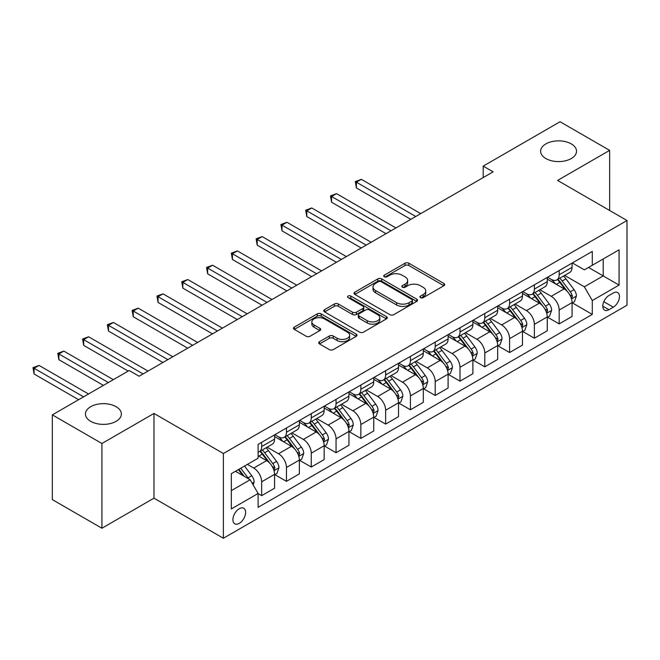 <?xml version="1.0" encoding="UTF-8"?>
<svg xmlns="http://www.w3.org/2000/svg" width="660" height="660" viewBox="0 0 660 660"><rect width="100%" height="100%" fill="white"/><g stroke="black" fill="none" stroke-linecap="round" stroke-linejoin="round"><path stroke-width="0.99" d="M420.494 297.66A1.93 1.114 0 0 0 423.217 297.66L443.908 285.714A2.755 1.592 0 0 0 444.708 284.592A2.755 1.592 0 0 0 443.908 283.47L408.862 263.233A2.755 1.592 0 0 0 404.968 263.233L384.285 275.179A1.93 1.114 0 0 0 383.724 275.962A1.93 1.114 0 0 0 384.285 276.754A1.93 1.114 0 0 0 387.007 276.754L389.689 275.203A8.811 5.09 0 0 1 402.146 275.203L405.067 276.895A8.811 5.09 0 0 1 407.649 280.492A8.811 5.09 0 0 1 405.067 284.089L402.394 285.632A1.93 1.114 0 0 0 401.825 286.415A1.93 1.114 0 0 0 402.394 287.207A1.93 1.114 0 0 0 405.116 287.207L407.789 285.656A8.811 5.09 0 0 1 420.255 285.656L423.167 287.347A8.811 5.09 0 0 1 425.749 290.945A8.811 5.09 0 0 1 423.167 294.533L420.494 296.084A1.93 1.114 0 0 0 419.933 296.868A1.93 1.114 0 0 0 420.494 297.66L420.494 296.084M116.102 406.692A17.952 10.362 0 0 0 96.541 404.44A17.952 10.362 0 0 0 85.453 414.018A17.952 10.362 0 0 0 90.717 421.344A17.952 10.362 0 0 0 110.278 423.596A17.952 10.362 0 0 0 121.357 414.018A17.952 10.362 0 0 0 116.102 406.692M571.271 143.896A17.952 10.362 0 0 0 551.711 141.652A17.952 10.362 0 0 0 540.622 151.231A17.952 10.362 0 0 0 545.886 158.557A17.952 10.362 0 0 0 565.447 160.801A17.952 10.362 0 0 0 576.527 151.231A17.952 10.362 0 0 0 571.271 143.896M239.266 523.372A8.976 5.181 120 0 0 245.124 515.46A8.976 5.181 120 0 0 243.754 508.266A8.976 5.181 120 0 0 239.266 508.712A8.976 5.181 120 0 0 233.401 516.623A8.976 5.181 120 0 0 234.778 523.817A8.976 5.181 120 0 0 239.266 523.372M319.506 341.69A2.755 1.592 0 0 0 318.697 342.812A2.755 1.592 0 0 0 319.506 343.934L329.34 349.61A2.755 1.592 0 0 0 333.234 349.61L356.202 336.344A2.755 1.592 0 0 0 357.01 335.222A2.755 1.592 0 0 0 356.202 334.1L321.164 313.871A2.755 1.592 0 0 0 317.27 313.871L294.294 327.129A2.755 1.592 0 0 0 293.494 328.259A2.755 1.592 0 0 0 294.294 329.381L306.174 336.237A2.755 1.592 0 0 0 310.068 336.237L319.894 330.561A2.755 1.592 0 0 0 320.702 329.439A2.755 1.592 0 0 0 319.894 328.309L314.012 324.91A7.367 4.249 0 0 1 311.85 321.907A7.367 4.249 0 0 1 316.396 317.98A7.367 4.249 0 0 1 324.423 318.896L347.49 332.219A7.367 4.249 0 0 1 349.651 335.222A7.367 4.249 0 0 1 345.106 339.149A7.367 4.249 0 0 1 337.078 338.233L333.234 336.014A2.755 1.592 0 0 0 329.34 336.014L319.506 341.69L319.506 343.934M153.978 413.449L101.921 443.504L52.338 414.876L52.338 499.612L101.921 528.239L153.978 498.176L223.393 538.255L223.393 453.519L153.978 413.449L153.978 498.176M609.642 210.482L609.642 150.373L557.584 180.427L627 220.506L223.393 453.519M609.642 150.373L560.059 121.745L483.211 166.114L483.211 177.565M52.338 414.876L129.187 370.507L139.103 376.233L493.127 171.839L483.211 166.114M389.878 314.655A2.755 1.592 0 0 0 393.772 314.655L416.749 301.397A2.755 1.592 0 0 0 417.557 300.267A2.755 1.592 0 0 0 416.749 299.145L381.703 278.916A2.755 1.592 0 0 0 377.809 278.916L354.841 292.174A2.755 1.592 0 0 0 354.032 293.304A2.755 1.592 0 0 0 354.841 294.426L389.878 314.655M348.892 298.072A1.93 1.114 0 0 1 350.848 298.345L350.848 296.051L386.471 316.627A2.755 1.592 0 0 1 387.28 317.749A2.755 1.592 0 0 1 386.471 318.871L363.503 332.137A2.755 1.592 0 0 1 359.609 332.137L324.572 311.899L324.572 309.655A2.755 1.592 0 0 0 323.763 310.777A2.755 1.592 0 0 0 324.572 311.899M324.572 309.655L334.397 303.979A2.755 1.592 0 0 1 338.291 303.979L352.506 312.18A2.755 1.592 0 0 0 356.4 312.18L362.917 308.418A2.755 1.592 0 0 0 363.726 307.296A2.755 1.592 0 0 0 362.917 306.174L348.125 297.627A1.93 1.114 0 0 1 347.556 296.843A1.93 1.114 0 0 1 348.752 295.812A1.93 1.114 0 0 1 350.848 296.051M613.313 292.99L608.949 295.507A8.695 5.016 120 0 0 603.273 303.171A8.695 5.016 120 0 0 604.601 310.134A8.695 5.016 120 0 0 608.949 309.705L613.313 307.189A8.695 5.016 120 0 0 618.997 299.524A8.695 5.016 120 0 0 617.661 292.553A8.695 5.016 120 0 0 613.313 292.99M223.393 538.255L627 305.242L627 220.506M572.36 262.927L584.356 269.858L592.292 265.279L592.292 251.419L258.101 444.361L258.101 458.213L231.33 473.674L231.33 508.942L258.101 493.482L258.101 507.342L592.292 314.399L592.292 300.548L584.356 286.803L564.638 275.418M592.292 265.279L619.063 249.818L619.063 285.087L592.292 300.548M101.921 443.504L101.921 528.239M588.522 267.448L603.199 275.921L603.199 258.976L619.063 249.818M584.356 286.803L603.199 275.921L619.063 285.087M231.33 490.619L250.173 479.746L235.496 471.273M258.101 493.597L261.673 495.66L261.673 481.808A11.22 6.476 -120 0 0 253.745 468.064L247.393 464.401M261.673 495.66L274.568 488.218L274.568 474.358A11.22 6.476 -120 0 0 266.632 460.622L258.101 455.697M274.865 474.647L286.465 481.346L286.465 467.494A11.22 6.476 -120 0 0 278.536 453.75L267.143 447.175M286.465 481.346L299.359 473.905L299.359 460.053A11.22 6.476 -120 0 0 291.423 446.308L274.568 436.573M299.656 460.334L311.256 467.032L311.256 453.181A11.22 6.476 -120 0 0 303.328 439.436L291.935 432.861M311.256 467.032L324.151 459.591L324.151 445.739A11.22 6.476 -120 0 0 316.214 431.995L299.359 422.26M324.448 446.02L336.047 452.719L336.047 438.867A11.22 6.476 -120 0 0 328.119 425.122L316.726 418.547M336.047 452.719L348.942 445.277L348.942 431.425A11.22 6.476 -120 0 0 341.005 417.681L324.151 407.946M349.239 431.706L360.838 438.405L360.838 424.553A11.22 6.476 -120 0 0 352.91 410.809L341.517 404.233M360.838 438.405L373.733 430.963L373.733 417.112A11.22 6.476 -120 0 0 365.797 403.367L348.942 393.632M374.03 417.4L385.63 424.091L385.63 410.239A11.22 6.476 -120 0 0 377.701 396.495L366.308 389.92M385.63 424.091L398.524 416.65L398.524 402.798A11.22 6.476 -120 0 0 390.588 389.053L373.733 379.327M398.822 403.087L410.421 409.786L410.421 395.926A11.22 6.476 -120 0 0 402.493 382.189L391.099 375.606M410.421 409.786L423.316 402.336L423.316 388.484A11.22 6.476 -120 0 0 415.379 374.74L398.524 365.013M423.613 388.773L435.212 395.472L435.212 381.612A11.22 6.476 -120 0 0 427.284 367.876L415.891 361.292M435.212 395.472L448.107 388.022L448.107 374.171A11.22 6.476 -120 0 0 440.17 360.426L423.316 350.699M448.404 374.459L460.004 381.158L460.004 367.298A11.22 6.476 -120 0 0 452.075 353.562L440.682 346.987M460.004 381.158L472.898 373.717L472.898 359.857A11.22 6.476 -120 0 0 464.962 346.12L448.107 336.385M473.195 360.145L484.795 366.844L484.795 352.984A11.22 6.476 -120 0 0 476.866 339.248L465.473 332.673M484.795 366.844L497.689 359.403L497.689 345.543A11.22 6.476 -120 0 0 489.753 331.807L472.898 322.072M497.986 345.832L509.586 352.531L509.586 338.671A11.22 6.476 -120 0 0 501.658 324.935L490.264 318.359M509.586 352.531L522.481 345.089L522.481 331.229A11.22 6.476 -120 0 0 514.544 317.493L497.689 307.758M522.778 331.518L534.377 338.217L534.377 324.357A11.22 6.476 -120 0 0 526.449 310.621L515.056 304.046M534.377 338.217L547.272 330.775L547.272 316.915A11.22 6.476 -120 0 0 539.336 303.179L522.481 293.444M547.569 317.204L559.168 323.903L559.168 310.051A11.22 6.476 -120 0 0 551.24 296.307L539.847 289.732M559.168 323.903L572.063 316.462L572.063 302.602A11.22 6.476 -120 0 0 564.127 288.865L547.272 279.13M547.569 277.241L551.24 279.361A11.22 6.476 -120 0 0 556.85 279.914A11.22 6.476 -120 0 0 559.168 274.783L559.168 270.542M522.778 291.555L526.449 293.675A11.22 6.476 -120 0 0 532.059 294.228A11.22 6.476 -120 0 0 534.377 289.096L534.377 284.856M497.986 305.869L501.658 307.989A11.22 6.476 -120 0 0 507.268 308.542A11.22 6.476 -120 0 0 509.586 303.402L509.586 299.17M473.195 320.183L476.866 322.303A11.22 6.476 -120 0 0 482.476 322.855A11.22 6.476 -120 0 0 484.795 317.716L484.795 313.483M448.404 334.496L452.075 336.616A11.22 6.476 -120 0 0 457.685 337.169A11.22 6.476 -120 0 0 460.004 332.029L460.004 327.797M423.613 348.81L427.284 350.922A11.22 6.476 -120 0 0 432.894 351.483A11.22 6.476 -120 0 0 435.212 346.343L435.212 342.111M398.822 363.124L402.493 365.236A11.22 6.476 -120 0 0 408.103 365.797A11.22 6.476 -120 0 0 410.421 360.657L410.421 356.425M374.03 377.438L377.701 379.549A11.22 6.476 -120 0 0 383.311 380.111A11.22 6.476 -120 0 0 385.63 374.971L385.63 370.738M349.239 391.743L352.91 393.863A11.22 6.476 -120 0 0 358.52 394.424A11.22 6.476 -120 0 0 360.838 389.284L360.838 385.044M324.448 406.057L328.119 408.177A11.22 6.476 -120 0 0 333.729 408.738A11.22 6.476 -120 0 0 336.047 403.598L336.047 399.358M299.656 420.37L303.328 422.491A11.22 6.476 -120 0 0 308.938 423.043A11.22 6.476 -120 0 0 311.256 417.912L311.256 413.671M274.865 434.684L278.536 436.805A11.22 6.476 -120 0 0 284.147 437.357A11.22 6.476 -120 0 0 286.465 432.226L286.465 427.985M572.36 302.89L592.292 314.399M556.85 279.914L569.737 272.473A11.22 6.476 -120 0 0 572.063 267.333L572.063 263.101M532.059 294.228L544.945 286.786A11.22 6.476 -120 0 0 547.272 281.647L547.272 277.414M507.268 308.542L520.154 301.1A11.22 6.476 -120 0 0 522.481 295.96L522.481 291.728M482.476 322.855L495.363 315.414A11.22 6.476 -120 0 0 497.689 310.274L497.689 306.042M457.685 337.169L470.572 329.728A11.22 6.476 -120 0 0 472.898 324.588L472.898 320.356M432.894 351.483L445.781 344.041A11.22 6.476 -120 0 0 448.107 338.902L448.107 334.67M408.103 365.797L420.989 358.355A11.22 6.476 -120 0 0 423.316 353.215L423.316 348.975M383.311 380.111L396.198 372.661A11.22 6.476 -120 0 0 398.524 367.529L398.524 363.289M358.52 394.424L371.407 386.974A11.22 6.476 -120 0 0 373.733 381.843L373.733 377.602M333.729 408.738L346.615 401.288A11.22 6.476 -120 0 0 348.942 396.157L348.942 391.916M308.938 423.043L321.824 415.602A11.22 6.476 -120 0 0 324.151 410.471L324.151 406.23M284.147 437.357L297.033 429.916A11.22 6.476 -120 0 0 299.359 424.784L299.359 420.544M258.101 452.125A11.22 6.476 -120 0 0 259.355 451.671L272.242 444.23A11.22 6.476 -120 0 0 274.568 439.098L274.568 434.858M259.355 451.671A11.22 6.476 -120 0 0 261.673 446.539L261.673 442.299M250.173 479.746L258.101 493.482M421.261 297.932L423.167 296.827A8.811 5.09 0 0 0 425.749 293.23L425.749 290.945M407.649 280.492L407.649 282.777A8.811 5.09 0 0 1 405.067 286.374L403.161 287.479M443.866 285.739L408.862 265.526A2.755 1.592 0 0 0 404.968 265.526L385.052 277.027M416.707 301.414L381.703 281.201A2.755 1.592 0 0 0 377.809 281.201L354.874 294.442M411.881 301.059A1.93 1.114 0 0 0 412.442 300.267A1.93 1.114 0 0 0 411.881 299.483L381.125 281.721A1.93 1.114 0 0 0 378.394 281.721L375.573 283.354A8.811 5.09 0 0 0 372.991 286.951A8.811 5.09 0 0 0 375.573 290.548L396.602 302.684A8.811 5.09 0 0 0 409.06 302.684L411.881 301.059L411.881 303.344A1.93 1.114 0 0 0 412.442 302.56L412.442 300.267M372.991 286.951L372.991 289.245A8.811 5.09 0 0 0 375.573 292.834L375.573 290.548M411.881 303.344L409.06 304.978A8.811 5.09 0 0 1 396.602 304.978L375.573 292.834M324.604 311.924L334.397 306.265L334.397 303.979M363.726 307.296L363.726 309.581A2.755 1.592 0 0 1 362.917 310.712L356.4 314.474A2.755 1.592 0 0 1 352.506 314.474L338.291 306.265A2.755 1.592 0 0 0 334.397 306.265M350.848 298.345L386.438 318.896M367.249 320.694A7.367 4.249 0 0 0 375.276 321.618A7.367 4.249 0 0 0 379.822 317.691A7.367 4.249 0 0 0 377.668 314.688L369.542 309.994A2.755 1.592 0 0 0 365.648 309.994L359.123 313.756A2.755 1.592 0 0 0 358.314 314.878A2.755 1.592 0 0 0 359.123 316.008L367.249 320.694L367.249 322.987A7.367 4.249 0 0 0 375.276 323.911A7.367 4.249 0 0 0 379.822 319.984L379.822 317.691M358.314 314.878L358.314 317.171A2.755 1.592 0 0 0 359.123 318.293L359.123 316.008M367.249 322.987L359.123 318.293M349.651 335.222L349.651 337.516A7.367 4.249 0 0 1 345.106 341.443A7.367 4.249 0 0 1 337.078 340.519L333.234 338.299A2.755 1.592 0 0 0 329.34 338.299L319.547 343.959M311.85 321.907L311.85 324.192A7.367 4.249 0 0 0 314.012 327.203L314.012 324.91M319.861 330.577L314.012 327.203M356.169 336.369L321.164 316.156A2.755 1.592 0 0 0 317.27 316.156L294.335 329.398M572.063 303.064L574.439 301.686L576.428 295.96A7.433 4.29 -120 0 0 574.052 289.633L565.95 278.817A21.458 12.391 -120 0 0 563.607 276.012M555.547 283.907A21.458 12.391 -120 0 0 551.158 279.312M571.387 298.51L572.41 296.282A7.433 4.29 -120 0 0 570.281 291.811L562.18 280.995A21.458 12.391 -120 0 0 559.837 278.19M557.84 279.337A17.812 10.28 60 0 1 560.769 282.661L567.625 291.819M420.733 213.634L361.334 179.338L356.375 182.201L356.375 187.927L410.817 219.359M557.461 279.56A21.458 12.391 60 0 1 559.804 282.364L565.191 289.558M356.375 187.927L355.286 181.574L415.775 216.496M355.286 181.574L361.334 179.338M547.272 317.377L549.648 316L551.636 310.274A7.433 4.29 -120 0 0 549.26 303.947L541.159 293.131A21.458 12.391 -120 0 0 538.816 290.326M530.755 298.221A21.458 12.391 -120 0 0 526.366 293.626M546.595 312.823L547.618 310.596A7.433 4.29 -120 0 0 545.49 306.125L537.389 295.309A21.458 12.391 -120 0 0 535.045 292.504M533.049 293.65A17.812 10.28 60 0 1 535.978 296.975L542.833 306.133M395.942 227.947L336.542 193.652L331.584 196.515L331.584 202.24L386.026 233.673M532.669 293.873A21.458 12.391 60 0 1 535.012 296.678L540.4 303.872M331.584 202.24L330.495 195.888L390.984 230.81M330.495 195.888L336.542 193.652M522.481 331.691L524.857 330.313L526.845 324.588A7.433 4.29 -120 0 0 524.469 318.26L516.367 307.445A21.458 12.391 -120 0 0 514.024 304.639M505.964 312.535A21.458 12.391 -120 0 0 501.575 307.939M521.804 327.137L522.827 324.91A7.433 4.29 -120 0 0 520.699 320.438L512.597 309.614A21.458 12.391 -120 0 0 510.254 306.817M508.258 307.964A17.812 10.28 60 0 1 511.186 311.289L518.042 320.447M371.151 242.261L311.751 207.966L306.793 210.829L306.793 216.554L361.234 247.987M507.878 308.187A21.458 12.391 60 0 1 510.221 310.992L515.608 318.186M306.793 216.554L305.704 210.202L366.193 245.124M305.704 210.202L311.751 207.966M497.689 346.005L500.065 344.627L502.054 338.902A7.433 4.29 -120 0 0 499.678 332.574L491.576 321.758A21.458 12.391 -120 0 0 489.233 318.953M481.173 326.849A21.458 12.391 -120 0 0 476.784 322.253M497.013 341.451L498.036 339.224A7.433 4.29 -120 0 0 495.907 334.752L487.806 323.928A21.458 12.391 -120 0 0 485.463 321.131M483.466 322.278A17.812 10.28 60 0 1 486.395 325.603L493.251 334.76M346.36 256.575L286.96 222.28L282.001 225.142L282.001 230.868L336.443 262.3M483.087 322.501A21.458 12.391 60 0 1 485.43 325.306L490.817 332.5M282.001 230.868L280.912 224.515L341.401 259.438M280.912 224.515L286.96 222.28M472.898 360.319L475.274 358.941L477.262 353.215A7.433 4.29 -120 0 0 474.886 346.888L466.785 336.072A21.458 12.391 -120 0 0 464.442 333.267M456.382 341.162A21.458 12.391 -120 0 0 451.993 336.567M472.222 355.765L473.245 353.529A7.433 4.29 -120 0 0 471.116 349.066L463.015 338.242A21.458 12.391 -120 0 0 460.672 335.437M458.675 336.592A17.812 10.28 60 0 1 461.604 339.916L468.46 349.074M321.568 270.889L262.168 236.593L257.21 239.456L257.21 245.182L311.652 276.614M458.296 336.814A21.458 12.391 60 0 1 460.639 339.62L466.026 346.813M257.21 245.182L256.121 238.829L316.61 273.751M256.121 238.829L262.168 236.593M448.107 374.632L450.483 373.255L452.471 367.529A7.433 4.29 -120 0 0 450.095 361.201L441.994 350.386A21.458 12.391 -120 0 0 439.651 347.581M431.59 355.476A21.458 12.391 -120 0 0 427.202 350.881M447.43 370.078L448.454 367.843A7.433 4.29 -120 0 0 446.325 363.371L438.223 352.555A21.458 12.391 -120 0 0 435.88 349.75M433.884 350.905A17.812 10.28 60 0 1 436.813 354.23L443.668 363.388M296.777 285.202L237.377 250.907L232.419 253.77L232.419 259.495L286.861 290.928M433.505 351.128A21.458 12.391 60 0 1 435.847 353.933L441.235 361.127M232.419 259.495L231.33 253.135L291.819 288.065M231.33 253.135L237.377 250.907M423.316 388.938L425.692 387.568L427.68 381.843A7.433 4.29 -120 0 0 425.304 375.515L417.202 364.691A21.458 12.391 -120 0 0 414.859 361.894M406.799 369.79A21.458 12.391 -120 0 0 402.41 365.195M422.639 384.392L423.662 382.156A7.433 4.29 -120 0 0 421.534 377.685L413.432 366.869A21.458 12.391 -120 0 0 411.089 364.064M409.093 365.219A17.812 10.28 60 0 1 412.022 368.544L418.877 377.701M271.986 299.516L212.586 265.221L207.628 268.084L207.628 273.809L262.07 305.242M408.713 365.442A21.458 12.391 60 0 1 411.056 368.247L416.443 375.433M207.628 273.809L206.539 267.448L267.028 302.379M206.539 267.448L212.586 265.221M398.524 403.252L400.9 401.882L402.889 396.157A7.433 4.29 -120 0 0 400.513 389.829L392.411 379.005A21.458 12.391 -120 0 0 390.068 376.208M382.008 384.103A21.458 12.391 -120 0 0 377.619 379.508M397.848 398.706L398.871 396.47A7.433 4.29 -120 0 0 396.742 391.999L388.641 381.183A21.458 12.391 -120 0 0 386.298 378.378M384.301 379.533A17.812 10.28 60 0 1 387.23 382.858L394.086 392.007M247.195 313.83L187.795 279.535L182.837 282.397L182.837 288.123L237.278 319.547M383.922 379.756A21.458 12.391 60 0 1 386.265 382.561L391.652 389.746M182.837 288.123L181.748 281.762L242.236 316.693M181.748 281.762L187.795 279.535M373.733 417.565L376.109 416.196L378.097 410.471A7.433 4.29 -120 0 0 375.721 404.143L367.62 393.319A21.458 12.391 -120 0 0 365.277 390.514M357.217 398.417A21.458 12.391 -120 0 0 352.828 393.814M373.057 413.011L374.08 410.784A7.433 4.29 -120 0 0 371.951 406.312L363.85 395.497A21.458 12.391 -120 0 0 361.507 392.692M359.51 393.847A17.812 10.28 60 0 1 362.439 397.171L369.295 406.321M222.403 328.135L163.004 293.849L158.045 296.711L158.045 302.437L212.487 333.861M359.131 394.07A21.458 12.391 60 0 1 361.474 396.874L366.861 404.06M158.045 302.437L156.956 296.076L217.445 330.998M156.956 296.076L163.004 293.849M348.942 431.879L351.318 430.51L353.306 424.784A7.433 4.29 -120 0 0 350.93 418.448L342.829 407.632A21.458 12.391 -120 0 0 340.486 404.827M332.425 412.731A21.458 12.391 -120 0 0 328.036 408.127M348.265 427.325L349.288 425.098A7.433 4.29 -120 0 0 347.16 420.626L339.058 409.81A21.458 12.391 -120 0 0 336.715 407.005M334.719 408.161A17.812 10.28 60 0 1 337.648 411.485L344.503 420.635M197.612 342.449L138.212 308.162L133.254 311.025L133.254 316.75L187.696 348.175M334.339 408.383A21.458 12.391 60 0 1 336.683 411.188L342.07 418.374M133.254 316.75L132.165 310.39L192.654 345.312M132.165 310.39L138.212 308.162M324.151 446.193L326.527 444.823L328.515 439.098A7.433 4.29 -120 0 0 326.139 432.762L318.037 421.946A21.458 12.391 -120 0 0 315.695 419.141M307.634 427.045A21.458 12.391 -120 0 0 303.245 422.441M323.474 441.639L324.497 439.411A7.433 4.29 -120 0 0 322.369 434.94L314.267 424.124A21.458 12.391 -120 0 0 311.924 421.319M309.928 422.474A17.812 10.28 60 0 1 312.856 425.799L319.712 434.948M172.821 356.763L113.421 322.468L108.463 325.33L108.463 331.056L162.904 362.488M309.548 422.697A21.458 12.391 60 0 1 311.891 425.494L317.278 432.688M108.463 331.056L107.374 324.703L167.863 359.626M107.374 324.703L113.421 322.468M299.359 460.507L301.736 459.137L303.724 453.412A7.433 4.29 -120 0 0 301.348 447.076L293.246 436.26A21.458 12.391 -120 0 0 290.903 433.455M282.843 441.358A21.458 12.391 -120 0 0 278.454 436.755M298.683 455.953L299.706 453.725A7.433 4.29 -120 0 0 297.577 449.254L289.476 438.438A21.458 12.391 -120 0 0 287.133 435.633M285.137 436.788A17.812 10.28 60 0 1 288.065 440.113L294.921 449.262M148.03 371.077L88.63 336.781L83.671 339.644L83.671 345.37L128.197 371.077M284.757 437.002A21.458 12.391 60 0 1 287.1 439.808L292.487 447.002M83.671 345.37L82.582 339.017L143.071 373.939M82.582 339.017L88.63 336.781M274.568 474.82L276.944 473.443L278.933 467.717A7.433 4.29 -120 0 0 276.557 461.389L268.455 450.574A21.458 12.391 -120 0 0 266.112 447.769M273.892 470.266L274.915 468.039A7.433 4.29 -120 0 0 272.786 463.567L264.685 452.752A21.458 12.391 -120 0 0 262.342 449.947M260.345 451.102A17.812 10.28 60 0 1 263.274 454.418L270.13 463.576M113.322 379.665L63.838 351.095L58.88 353.958L58.88 359.683L103.406 385.39M259.966 451.316A21.458 12.391 60 0 1 262.309 454.121L267.696 461.315M58.88 359.683L57.791 353.331L108.364 382.528M57.791 353.331L63.838 351.095M253.143 484.894L254.141 482.031A7.433 4.29 -120 0 0 251.765 475.703L244.538 466.051M88.531 393.979L39.047 365.409L34.089 368.272L34.089 373.997L78.614 399.704M248.672 478.88A7.433 4.29 -120 0 0 247.995 477.881L240.768 468.229M238.903 469.301L244.101 476.239M238.384 469.598L242.789 475.481M34.089 373.997L33 367.645L83.572 396.841M33 367.645L39.047 365.409M253.745 468.064L266.632 460.622M278.536 453.75L291.423 446.308M303.328 439.436L316.214 431.995M328.119 425.122L341.005 417.681M352.91 410.809L365.797 403.367M377.701 396.495L390.588 389.053M402.493 382.189L415.379 374.74M427.284 367.876L440.17 360.426M452.075 353.562L464.962 346.12M476.866 339.248L489.753 331.807M501.658 324.935L514.544 317.493M526.449 310.621L539.336 303.179M551.24 296.307L564.127 288.865M559.168 274.783L572.063 267.333M559.168 310.051L572.063 302.602M534.377 324.357L547.272 316.915M534.377 289.096L547.272 281.647M509.586 338.671L522.481 331.229M509.586 303.402L522.481 295.96M484.795 352.984L497.689 345.543M484.795 317.716L497.689 310.274M460.004 367.298L472.898 359.857M460.004 332.029L472.898 324.588M435.212 381.612L448.107 374.171M435.212 346.343L448.107 338.902M410.421 395.926L423.316 388.484M410.421 360.657L423.316 353.215M385.63 410.239L398.524 402.798M385.63 374.971L398.524 367.529M360.838 424.553L373.733 417.112M360.838 389.284L373.733 381.843M336.047 438.867L348.942 431.425M336.047 403.598L348.942 396.157M311.256 453.181L324.151 445.739M311.256 417.912L324.151 410.471M286.465 467.494L299.359 460.053M286.465 432.226L299.359 424.784M261.673 481.808L274.568 474.358M261.673 446.539L274.568 439.098M603.801 301.694L613.313 307.189M602.803 306.158L608.949 309.705M423.167 296.827L423.167 294.533M402.394 287.207L402.394 285.632M405.067 286.374L405.067 284.089M384.285 276.754L384.285 275.179M404.968 265.526L404.968 263.233M408.862 265.526L408.862 263.233M443.908 285.714L443.908 283.47M354.841 294.426L354.841 292.174M377.809 281.201L377.809 278.916M381.703 281.201L381.703 278.916M416.749 301.397L416.749 299.145M396.602 304.978L396.602 302.684M409.06 304.978L409.06 302.684M338.291 306.265L338.291 303.979M352.506 314.474L352.506 312.18M356.4 314.474L356.4 312.18M362.917 310.712L362.917 308.418M386.471 318.871L386.471 316.627M329.34 338.299L329.34 336.014M333.234 338.299L333.234 336.014M337.078 340.519L337.078 338.233M319.894 330.561L319.894 328.309M294.294 329.381L294.294 327.129M317.27 316.156L317.27 313.871M321.164 316.156L321.164 313.871M356.202 336.344L356.202 334.1M571.51 298.914L576.378 296.109M562.18 280.995L565.95 278.817M556.339 284.369L559.804 282.364M570.281 291.811L574.052 289.633M569.695 294.715L572.41 296.282M546.719 313.228L551.587 310.423M537.389 295.309L541.159 293.131M531.547 298.675L535.012 296.678M545.49 306.125L549.26 303.947M544.904 309.028L547.618 310.596M521.928 327.541L526.795 324.736M512.597 309.614L516.367 307.445M506.756 312.988L510.221 310.992M520.699 320.438L524.469 318.26M520.113 323.334L522.827 324.91M497.137 341.855L502.004 339.05M487.806 323.928L491.576 321.758M481.965 327.302L485.43 325.306M495.907 334.752L499.678 332.574M495.322 337.648L498.036 339.224M472.345 356.169L477.213 353.356M463.015 338.242L466.785 336.072M457.174 341.616L460.639 339.62M471.116 349.066L474.886 346.888M470.531 351.962L473.245 353.529M447.554 370.483L452.422 367.67M438.223 352.555L441.994 350.386M432.382 355.93L435.847 353.933M446.325 363.371L450.095 361.201M445.739 366.275L448.454 367.843M422.763 384.796L427.63 381.983M413.432 366.869L417.202 364.691M407.591 370.243L411.056 368.247M421.534 377.685L425.304 375.515M420.948 380.589L423.662 382.156M397.972 399.11L402.839 396.297M388.641 381.183L392.411 379.005M382.8 384.557L386.265 382.561M396.742 391.999L400.513 389.829M396.157 394.903L398.871 396.47M373.18 413.424L378.048 410.611M363.85 395.497L367.62 393.319M358.009 398.871L361.474 396.874M371.951 406.312L375.721 404.143M371.365 409.216L374.08 410.784M348.389 427.738L353.257 424.924M339.058 409.81L342.829 407.632M333.217 413.185L336.683 411.188M347.16 420.626L350.93 418.448M346.574 423.53L349.288 425.098M323.598 442.052L328.465 439.238M314.267 424.124L318.037 421.946M308.426 427.498L311.891 425.494M322.369 434.94L326.139 432.762M321.783 437.844L324.497 439.411M298.807 456.365L303.674 453.552M289.476 438.438L293.246 436.26M283.635 441.812L287.1 439.808M297.577 449.254L301.348 447.076M296.992 452.158L299.706 453.725M274.015 470.679L278.883 467.866M264.685 452.752L268.455 450.574M258.844 456.126L262.309 454.121M272.786 463.567L276.557 461.389M272.2 466.471L274.915 468.039M252.202 483.268L254.092 482.18M247.995 477.881L251.765 475.703"/></g></svg>

